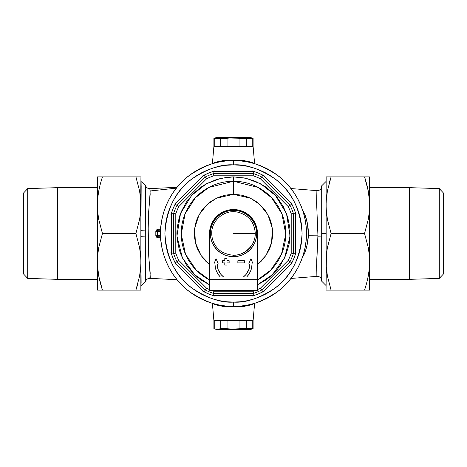 <?xml version="1.0" encoding="UTF-8"?>
<svg xmlns="http://www.w3.org/2000/svg" width="467" height="467" viewBox="0 0 467 467"><rect width="100%" height="100%" fill="white"/><g stroke="black" fill="none" stroke-linecap="round" stroke-linejoin="round"><path stroke-width="0.7" d="M212.97 163.193L212.415 163.392L213.898 146.393L212.415 163.392L220.541 161.045L227.954 160.245L241.719 160.315L248.491 161.518L254.025 163.193M216.717 162.002L214.23 162.767M218.27 161.582L217.61 161.751M249.39 161.751L247.831 161.354M252.624 162.714L250.283 162.002M213.898 146.393L253.102 146.393L252.752 146.393L253.102 146.393L254.585 163.392L253.102 146.393L213.898 146.393L214.248 146.393L213.898 146.393L213.898 138.261L233.5 137.969L216.081 137.677L233.5 137.677L227.055 138.261L227.055 146.393L220.693 146.393L220.693 138.261L214.248 138.261L214.248 146.393L214.248 138.261L213.898 138.261L216.081 137.677M254.03 303.807L254.585 303.608L253.102 320.607L213.898 320.607L214.248 320.607L213.898 320.607L212.415 303.608L213.898 320.607L253.102 320.607L254.585 303.608L246.459 305.955L239.046 306.755L225.281 306.685L218.509 305.482L212.975 303.807M321.699 233.5L326.054 233.5L321.699 233.5L321.699 185.813L321.699 281.192L321.699 233.5M316.865 276.225L316.696 261.035L317.904 236.816A4.355 0.292 180 0 1 321.699 237.108A4.355 0.292 0 0 0 317.904 236.816L317.922 235.146L308.389 235.251L307.117 244.871L305.867 249.477L304.268 253.984L302.073 258.292M290.953 278.46L316.988 276.347L316.608 266.149L317.922 235.146L316.62 203.291L316.895 190.734M149.936 277.871L149.872 278.361C151.145 280.107 148.529 262.016 148.226 241.55C147.414 221.206 149.884 198.317 150.17 190.974L176.357 188.148L150.17 190.974L149.872 188.639A4.355 4.355 0 0 1 145.371 185.049L145.371 185.049A4.355 4.355 180 0 0 149.872 188.639L150.176 194.254L148.687 211.428L148.191 228.275L148.722 256.132L150.205 273.096L149.872 278.361L177.034 279.692M149.872 278.367C147.479 278.437 145.978 279.634 145.371 281.957L141.081 285.547L140.946 244.836M160.671 237.773L160.304 237.785L161.897 247.469L160.304 237.785L157.192 237.627L156.212 236.862L155.82 235.637L155.82 231.363L156.212 230.138L157.589 229.262L160.304 229.215L161.897 219.531L160.304 229.215L160.671 229.227M177.034 187.308L149.872 188.633C147.479 188.563 145.978 187.372 145.371 185.049L145.301 230.908L140.946 230.675L145.301 230.908L145.301 236.092L140.946 236.325L145.301 236.092L145.412 190.279L145.371 185.049L140.946 181.453M163.689 254.678L166.1 261.421L163.689 254.678L161.95 247.732L160.899 240.651L160.549 233.5L160.899 226.349L161.95 219.268L163.689 212.322L166.1 205.579L169.159 199.111L172.843 192.97L169.159 199.111M192.97 294.157L199.111 297.841L192.97 294.157L187.22 289.896L181.914 285.086L177.104 279.78L172.843 274.03L169.159 267.889L166.1 261.421M254.678 303.311L261.421 300.9L254.678 303.311L247.732 305.05L240.651 306.101L233.5 306.451C246.179 307.426 260.773 302.563 277.27 291.863C292.937 280.667 306.743 258.263 306.451 233.5C306.743 208.737 292.937 186.333 277.27 175.137C260.773 164.437 246.179 159.574 233.5 160.549L233.5 164.904C245.426 163.987 259.144 168.558 274.66 178.622C291.309 190.536 300.456 208.825 302.096 233.5C300.456 258.175 291.309 276.464 274.66 288.378C259.144 298.442 245.426 303.013 233.5 302.096L233.5 306.451L226.349 306.101L219.268 305.05L212.322 303.311L205.579 300.9L199.111 297.841M294.157 274.03L297.841 267.889L294.157 274.03L289.896 279.78L285.086 285.086L279.78 289.896L274.03 294.157L267.889 297.841L261.421 300.9M303.311 212.322L300.9 205.579L303.311 212.322L305.05 219.268L306.101 226.349L306.451 233.5L306.101 240.651L305.05 247.732L303.311 254.678L300.9 261.421L297.841 267.889M274.03 172.843L267.889 169.159L274.03 172.843L279.78 177.104L285.086 181.914L289.896 187.22L294.157 192.97L297.841 199.111L300.9 205.579M212.322 163.689L205.579 166.1L212.322 163.689L219.268 161.95L226.349 160.899L233.5 160.549A72.951 72.951 0 0 1 306.451 233.5A72.951 72.951 0 0 1 233.5 306.451A72.951 72.951 0 0 1 160.549 233.5A72.951 72.951 0 0 1 233.5 160.549L240.651 160.899L247.732 161.95L254.678 163.689L261.421 166.1L267.889 169.159M141.168 186.432L140.946 230.675L141.081 181.453M145.371 281.87L145.377 281.21M145.389 280.212L145.301 236.092L145.371 281.951M302.085 208.72L305.255 215.672L307.484 223.88L308.389 235.251L317.922 235.146M321.699 279.815L321.699 280.807M304.268 213.016C307.181 220.085 308.553 227.493 308.389 235.251C308.068 241.824 306.696 248.07 304.268 253.984M140.946 285.547L141.11 283.837M141.122 283.253L141.069 275.419M141.157 186.724L141.116 183.42M141.087 181.634L141.116 183.239M250.283 304.998L252.77 304.233M248.73 305.418L249.39 305.249M216.717 304.998L214.376 304.286M217.61 305.249L218.171 305.395M212.368 163.672L222.777 160.601L244.223 160.601A2.177 1.086 -80.8 0 0 244.235 161.343A2.177 1.086 99.2 0 1 244.223 160.601L254.585 163.392M252.746 162.755L252.262 162.598M214.791 162.58L214.254 162.755M222.777 160.601A2.177 1.086 -99.2 0 1 222.765 161.343A2.177 1.086 80.8 0 0 222.777 160.601M254.632 303.328L244.223 306.399A2.177 1.086 80.8 0 1 244.235 305.657A2.177 1.086 -99.2 0 0 244.223 306.399L222.777 306.399A2.177 1.086 99.2 0 0 222.765 305.657A2.177 1.086 -80.8 0 1 222.777 306.399L212.415 303.608M252.209 304.42L252.746 304.245M214.254 304.245L214.738 304.402M158.167 236.746L160.619 236.769A1.092 0.368 -90 0 0 160.304 237.785A1.092 0.368 90 0 1 160.619 236.775L158.371 236.769A1.092 1.092 0 0 1 157.28 235.677L157.642 236.483L158.371 236.769A1.092 0.368 -90 0 0 157.998 237.779A1.092 0.368 90 0 1 158.366 236.769L157.613 236.092L157.554 231.323L160.578 231.323L157.554 231.323L158.371 230.231A1.092 0.368 90 0 1 157.998 229.221L160.304 229.215A1.092 0.368 -90 0 0 160.619 230.225L158.179 230.249M160.304 237.785L157.998 237.779L155.82 235.637L160.578 235.677L157.554 235.677L157.554 231.323L157.286 235.765M157.315 231.037L157.28 231.323A1.092 1.092 0 0 1 158.371 230.231L160.619 230.231A1.092 0.368 90 0 1 160.304 229.215M155.82 231.363L157.998 229.221A1.092 0.368 -90 0 0 158.366 230.231A1.092 0.817 90 0 0 157.554 231.323L155.82 231.363L157.28 231.323L157.28 235.677L155.82 235.637L155.82 231.363M158.26 230.237L157.28 231.323M158.371 236.769A1.092 0.817 90 0 1 157.554 235.677L158.26 236.763M209.549 234.043A23.957 23.957 0 0 1 233.5 209.543A23.957 23.957 0 0 0 209.549 234.043L210.004 228.824L211.37 224.335L213.582 220.19L216.56 216.56L220.19 213.582L224.335 211.37L228.824 210.004L233.5 209.543L233.5 210.308L233.5 209.543A23.957 23.957 0 0 1 257.451 234.043A23.957 23.957 0 0 0 233.5 209.543L238.176 210.004L242.665 211.37L246.81 213.582L250.44 216.56L253.418 220.19L255.63 224.335L256.996 228.824L257.451 234.043M209.543 284.806L194.698 274.736L182.451 258L176.94 236.098L180.495 213.588L191.581 195.44L206.18 183.905L220.763 178.33L233.5 176.882L233.5 194.301L250.569 198.212L259.944 204.564L267.935 214.773L272.337 228.2L271.613 242.659L266.032 255.367L257.457 264.526L261.216 261.216L266.091 255.28L269.716 248.502L271.012 244.877L272.512 237.341L272.699 233.5L272.512 229.659L271.012 222.123L269.716 218.498L266.091 211.72L263.802 208.632L258.368 203.198L255.28 200.909L248.502 197.284L241.147 195.054L233.5 194.301L233.5 181.237A52.263 52.263 0 0 1 257.457 279.955L270.831 270.078L281.467 254.258L285.763 234.119L281.928 213.839L271.566 197.687L258.257 187.471L233.5 181.237L208.743 187.471L195.434 197.687L185.072 213.839L181.237 234.119L185.533 254.258L196.169 270.078L209.543 279.955A52.263 52.263 0 0 1 233.5 181.237L233.5 176.882L244.545 177.968L255.169 181.19L264.958 186.421L273.539 193.461L277.27 197.582L283.434 206.811L287.684 217.062L289.849 227.949L289.849 239.051L289.032 244.545L285.81 255.169L280.579 264.958L277.27 269.418L269.418 277.27L264.958 280.579L257.457 284.806L272.302 274.736L284.549 258L290.06 236.098L286.505 213.588L275.419 195.44L260.82 183.905L246.237 178.33L233.5 176.882L227.949 177.151L217.062 179.316L206.811 183.566L202.042 186.421L193.461 193.461L186.421 202.042L181.19 211.831L179.316 217.062L177.151 227.949L176.882 233.5L177.151 239.051L179.316 249.938L181.19 255.169L186.421 264.958L193.461 273.539L197.582 277.27L202.042 280.579L209.543 284.806M260.382 178.768A60.979 60.979 0 0 0 253.19 175.79L213.81 175.79A60.979 60.979 0 0 0 206.618 178.768L178.768 206.618A60.979 60.979 0 0 0 175.79 213.81L175.79 253.19A60.979 60.979 0 0 0 178.768 260.382L206.618 288.232A60.979 60.979 0 0 0 209.543 289.575A60.979 60.979 0 0 1 206.618 288.232L205.328 290.025L176.975 261.672A63.156 63.156 0 0 1 173.613 253.546L173.613 213.454A63.156 63.156 0 0 1 176.975 205.328L205.328 176.975A63.156 63.156 0 0 1 213.454 173.613L253.546 173.613A63.156 63.156 0 0 1 261.672 176.975L290.025 205.328A63.156 63.156 0 0 1 293.387 213.454L293.387 253.546A63.156 63.156 0 0 1 290.025 261.672L261.672 290.025A63.156 63.156 0 0 1 253.546 293.387L213.454 293.387A63.156 63.156 0 0 1 205.328 290.025A63.156 63.156 0 0 0 213.454 293.387L253.546 293.387L253.19 291.21A60.979 60.979 0 0 0 255.011 290.556A60.979 60.979 0 0 1 253.19 291.21L213.81 291.21L253.19 291.21L253.546 293.387A63.156 63.156 0 0 0 261.672 290.025L260.382 288.232L288.232 260.382A60.979 60.979 0 0 0 291.21 253.19L291.21 213.81A60.979 60.979 0 0 0 288.232 206.618L260.382 178.768L288.232 206.618A60.979 60.979 0 0 1 291.21 213.81L291.21 253.19A60.979 60.979 0 0 1 288.232 260.382L260.382 288.232A60.979 60.979 0 0 1 257.457 289.575A60.979 60.979 0 0 0 260.382 288.232L261.672 290.025L290.025 261.672L288.232 260.382L290.025 261.672A63.156 63.156 0 0 0 293.387 253.546L291.21 253.19L293.387 253.546L293.387 213.454L291.21 213.81L293.387 213.454A63.156 63.156 0 0 0 290.025 205.328L288.232 206.618L290.025 205.328L261.672 176.975L260.382 178.768L261.672 176.975A63.156 63.156 0 0 0 253.546 173.613L253.19 175.79A60.979 60.979 0 0 1 260.382 178.768M211.989 290.556A60.979 60.979 0 0 0 213.81 291.21L213.454 293.387L213.81 291.21A60.979 60.979 0 0 1 211.989 290.556M172.843 192.97L177.104 187.22L181.914 181.914L187.22 177.104L192.97 172.843L199.111 169.159L205.579 166.1M252.466 296.02L258.502 293.86L264.299 291.116M291.116 264.299L293.86 258.502L296.02 252.466M296.02 214.534L293.86 208.498L291.116 202.701M264.299 175.884L258.502 173.14L252.466 170.98M214.534 170.98L208.498 173.14L202.701 175.884M175.884 202.701L173.14 208.498L170.98 214.534M170.98 252.466L173.14 258.502L175.884 264.299M202.701 291.116L208.498 293.86L214.534 296.02M233.5 302.096L240.225 301.77L246.885 300.777L253.412 299.143L259.751 296.878L265.84 294L271.613 290.538L277.019 286.528L282.004 282.004L286.528 277.019L290.538 271.613L294 265.84L296.878 259.751L299.143 253.412L300.777 246.885L301.77 240.225L302.096 233.5L301.77 226.775L300.777 220.115L299.143 213.588L296.878 207.249L294 201.16L290.538 195.387L286.528 189.981L282.004 184.996L277.019 180.472L271.613 176.462L265.84 173L259.751 170.122L253.412 167.857L246.885 166.223L240.225 165.23L233.5 164.904L226.775 165.23L220.115 166.223L213.588 167.857L207.249 170.122L201.16 173L195.387 176.462L189.981 180.472L184.996 184.996L180.472 189.981L176.462 195.387L173 201.16L170.122 207.249L167.857 213.588L166.223 220.115L165.23 226.775L164.904 233.5L165.23 240.225L166.223 246.885L167.857 253.412L170.122 259.751L173 265.84L176.462 271.613L180.472 277.019L184.996 282.004L189.981 286.528L195.387 290.538L201.16 294L207.249 296.878L213.588 299.143L220.115 300.777L226.775 301.77L233.5 302.096C221.574 303.013 207.856 298.442 192.34 288.378C175.691 276.464 166.544 258.175 164.904 233.5C166.544 208.825 175.691 190.536 192.34 178.622C207.856 168.558 221.574 163.987 233.5 164.904L233.5 160.549C220.821 159.574 206.227 164.437 189.73 175.137C174.063 186.333 160.257 208.737 160.549 233.5C160.257 258.263 174.063 280.667 189.73 291.863C206.227 302.563 220.821 307.426 233.5 306.451L233.5 302.096M213.098 295.564A65.333 65.333 0 0 1 204.038 291.811L175.189 262.962A65.333 65.333 0 0 1 171.436 253.902L171.436 213.098A65.333 65.333 0 0 1 175.189 204.038L204.038 175.189A65.333 65.333 0 0 1 213.098 171.436L253.902 171.436A65.333 65.333 0 0 1 262.962 175.189L291.811 204.038A65.333 65.333 0 0 1 295.564 213.098L295.564 253.902A65.333 65.333 0 0 1 291.811 262.962L262.962 291.811A65.333 65.333 0 0 1 253.902 295.564L213.098 295.564L213.454 293.387L213.098 295.564A65.333 65.333 0 0 1 204.038 291.811L175.189 262.962A65.333 65.333 0 0 1 171.436 253.902L171.436 213.098A65.333 65.333 0 0 1 175.189 204.038L204.038 175.189A65.333 65.333 0 0 1 213.098 171.436L253.902 171.436A65.333 65.333 0 0 1 262.962 175.189L261.672 176.975L262.962 175.189L291.811 204.038L290.025 205.328L291.811 204.038A65.333 65.333 0 0 1 295.564 213.098L293.387 213.454L295.564 213.098L295.564 253.902L293.387 253.546L295.564 253.902A65.333 65.333 0 0 1 291.811 262.962L290.025 261.672L291.811 262.962L262.962 291.811L261.672 290.025L262.962 291.811A65.333 65.333 0 0 1 253.902 295.564L253.546 293.387L253.902 295.564L213.098 295.564M209.543 264.526L200.968 255.367L195.387 242.659L194.663 228.2L199.065 214.773L207.056 204.564L216.431 198.212L233.5 194.301L225.853 195.054L218.498 197.284L211.72 200.909L208.632 203.198L203.198 208.632L200.909 211.72L197.284 218.498L195.988 222.123L194.488 229.659L194.301 233.5L194.488 237.341L195.988 244.877L197.284 248.502L200.909 255.28L205.784 261.216L209.543 264.526M176.975 261.672L205.328 290.025L206.618 288.232L178.768 260.382L176.975 261.672L178.768 260.382A60.979 60.979 0 0 1 175.79 253.19L173.613 253.546A63.156 63.156 0 0 0 176.975 261.672L175.189 262.962L176.975 261.672M173.613 213.454L173.613 253.546L175.79 253.19L175.79 213.81L173.613 213.454L175.79 213.81A60.979 60.979 0 0 1 178.768 206.618L176.975 205.328A63.156 63.156 0 0 0 173.613 213.454L171.436 213.098L173.613 213.454M205.328 176.975L176.975 205.328L178.768 206.618L206.618 178.768L205.328 176.975L206.618 178.768A60.979 60.979 0 0 1 213.81 175.79L213.454 173.613A63.156 63.156 0 0 0 205.328 176.975L204.038 175.189L205.328 176.975M213.81 175.79L253.19 175.79L253.546 173.613L213.454 173.613L213.81 175.79M253.546 173.613L253.902 171.436L253.546 173.613M213.232 172.265L213.098 171.436L213.232 172.265M213.425 173.444L213.349 172.971L213.425 173.444M175.872 204.528L175.189 204.038L175.872 204.528M176.841 205.229L176.45 204.949L176.841 205.229M172.265 253.768L171.436 253.902L172.265 253.768M173.444 253.575L172.971 253.651L173.444 253.575M204.528 291.128L204.038 291.811L204.528 291.128M205.229 290.159L204.949 290.55L205.229 290.159M215.859 328.955L217.47 329.031M220.693 328.739L219.081 328.955L220.693 328.739L220.693 320.607L227.055 320.607L227.055 328.739L220.693 328.739L230.278 328.955L227.055 328.739L227.055 320.607L220.693 320.607L220.693 328.739M233.5 329.031L239.945 328.739L239.945 320.607L246.307 320.607L246.307 328.739L252.752 328.739L252.752 320.607L253.102 320.607L252.752 320.607L252.752 328.739L233.5 329.031M216.081 329.323L250.919 329.323L216.081 329.323L213.898 328.739L213.898 320.607M214.248 320.607L214.248 328.739L214.248 320.607M253.102 320.607L253.102 328.739L250.919 329.323M247.919 328.955L251.141 328.955M246.307 320.607L239.945 320.607L239.945 328.739L246.307 328.739L246.307 320.607M233.5 233.5L255.28 233.5L233.5 233.5M233.5 210.308L233.5 211.72L233.5 210.308A23.192 23.192 0 0 1 256.692 233.5A23.192 23.192 0 0 1 233.5 256.692A23.192 23.192 0 0 0 256.692 233.5A23.192 23.192 0 0 0 233.5 210.308L238.024 210.751L242.373 212.071L246.383 214.219L249.898 217.102L252.781 220.617L254.929 224.627L256.249 228.976L256.692 233.5L256.249 238.024L254.929 242.373L252.781 246.383L249.898 249.898L246.383 252.781L242.373 254.929L238.024 256.249L233.5 256.692L228.976 256.249L224.627 254.929L220.617 252.781L217.102 249.898L214.219 246.383L212.071 242.373L210.751 238.024L210.308 233.5L210.751 228.976L212.071 224.627L214.219 220.617L217.102 217.102L220.617 214.219L224.627 212.071L228.976 210.751L233.5 210.308A23.192 23.192 0 0 0 210.308 233.5A23.192 23.192 0 0 0 233.5 256.692A23.192 23.192 0 0 1 210.308 233.5A23.192 23.192 0 0 1 233.5 210.308M233.5 255.28L233.5 256.692L233.5 255.28A21.774 21.774 0 0 0 255.274 233.5C255.251 237.709 254.124 241.602 251.888 245.169C243.71 255.647 233.693 257.883 221.831 251.888C215.322 247.481 211.954 241.351 211.72 233.5C211.3 220.459 224.469 209.385 237.242 212.047C248.438 214.843 254.445 221.994 255.28 233.5M255.636 225.433A23.957 23.957 0 0 0 250.33 217.546L253.418 221.282L255.63 225.421L256.996 229.916L257.457 234.592L257.457 279.669L209.543 279.669L209.543 234.592L210.004 229.916L211.37 225.421L213.582 221.282L216.67 217.54A23.957 23.957 0 0 0 211.364 225.433M237.855 262.898L244.387 262.898L244.387 260.72L237.855 260.72L237.855 262.898L244.387 262.898L244.387 260.72L237.855 260.72L244.387 260.72L244.387 262.898L237.855 262.898L237.855 260.72L237.855 262.898M226.968 258.543L226.968 260.72L229.145 260.72L229.145 262.898L226.968 262.898L226.968 265.075L224.79 265.075L224.79 262.898L222.613 262.898L222.613 260.72L224.79 260.72L222.613 260.72L222.613 262.898L224.79 262.898L224.79 265.075L226.968 265.075L226.968 262.898L229.145 262.898L229.145 260.72L226.968 260.72L226.968 258.543L224.79 258.543L224.79 260.72L224.79 258.543L226.968 258.543L224.79 258.543M246.611 277.054L248.905 274.252L250.61 271.058L251.655 267.591L252.011 263.989L253.102 263.989L250.919 258.73L248.742 263.989L249.833 263.989L248.853 269.552L246.039 274.456L243.301 277.054L246.611 277.054A18.511 18.511 0 0 0 252.011 263.989A18.511 18.511 0 0 1 246.611 277.054L243.301 277.054L246.611 277.054M217.167 263.989L218.258 263.989L216.081 258.73L213.898 263.989L214.989 263.989L215.345 267.591L216.39 271.058L218.095 274.252L220.389 277.054L223.699 277.054L220.961 274.456L218.147 269.552L217.167 263.989L218.258 263.989L216.081 258.73L213.898 263.989L214.989 263.989A18.511 18.511 0 0 0 220.383 277.054L223.699 277.054A16.333 16.333 0 0 1 217.167 263.989M256.996 229.922A23.957 23.957 0 0 0 256.996 229.91L255.63 225.421M211.37 225.421L210.004 229.916A23.957 23.957 0 0 0 210.004 229.922M209.543 290.556L257.457 290.556L257.457 234.592L257.457 290.556L209.543 290.556L209.543 234.592L209.543 290.556M257.457 279.669L209.543 279.669M247.166 272.932A16.333 16.333 0 0 0 248.858 269.541M248.742 263.989L250.919 258.73L248.742 263.989L249.833 263.989A16.333 16.333 0 0 1 243.301 277.054M253.102 263.989L250.919 258.73L253.102 263.989L252.011 263.989M218.142 269.541A16.333 16.333 0 0 0 219.834 272.932M223.699 277.054L220.389 277.054A18.511 18.511 0 0 1 214.989 263.989M213.898 263.989L216.081 258.73L218.258 263.989M229.145 262.898L229.145 260.72M224.79 265.075L226.968 265.075M222.613 260.72L222.613 262.898M250.33 217.54A23.957 23.957 0 0 1 257.457 234.592M209.543 234.592A23.957 23.957 0 0 1 216.67 217.54M98.765 176.882L100.37 176.882L97.393 176.882L97.393 205.188L97.743 197.996L98.753 190.892L100.352 183.852L98.753 190.892L97.743 197.996L97.393 205.188L97.743 212.392L98.759 219.508L102.448 233.5L135.891 233.5L102.448 233.5L98.753 247.51L97.743 254.62L97.393 261.812L97.743 269.015L98.759 276.131L102.448 290.118L135.891 290.118L139.586 276.108L140.596 269.004L140.946 261.812L140.596 254.608L139.58 247.492L135.891 233.5L139.586 219.49L140.596 212.38L140.946 205.188L140.596 197.985L139.58 190.869L135.891 176.882L102.448 176.882L100.341 183.899M99.775 176.882L140.602 176.882M102.448 176.882L100.352 183.852L102.448 176.882L100.37 176.882M135.926 290.019L137.316 285.547L135.891 290.118L97.737 290.118M139.58 290.118L135.891 290.118L140.946 290.118L140.946 176.882L140.596 212.38L139.586 219.49L135.891 233.5L139.58 247.492L140.859 258.198L140.859 265.419L139.586 276.108L135.891 290.118M97.743 176.882L97.393 176.882L97.393 290.118L97.743 254.62L98.753 247.51L102.448 233.5L98.759 219.508L97.743 212.392L97.393 205.188L97.48 265.419L98.759 276.131L100.358 283.16L99.64 280.305M140.859 290.118L140.859 201.581L139.58 190.869L135.891 176.882L138.565 176.882M138.565 290.118L137.975 290.118M136.545 178.896L135.926 176.987M139.575 176.882L137.969 176.882M102.413 176.981L100.895 181.885M101.794 288.104L102.413 290.013M100.358 290.118L99.775 290.118M98.765 290.118L102.448 290.118L100.358 283.16M27.705 188.592L23.35 193.227L23.35 273.773L27.705 278.408L27.705 188.592L27.705 278.408L57.651 279.342L97.393 279.342L57.651 279.342L57.651 187.658L57.651 279.342L27.705 278.408L23.35 273.773L23.35 193.227L27.705 188.592L57.651 187.658L27.705 188.592M97.393 187.658L57.651 187.658L97.393 187.658M368.235 290.118L366.63 290.118L369.607 290.118L369.607 261.812L369.257 269.004L368.247 276.108L366.648 283.148L368.247 276.108L369.257 269.004L369.607 261.812L369.257 254.608L368.241 247.492L364.552 233.5L331.109 233.5L364.552 233.5L368.247 219.49L369.257 212.38L369.607 205.188L369.257 197.985L368.241 190.869L364.552 176.882L331.109 176.882L327.414 190.892L326.404 197.996L326.054 205.188L326.404 212.392L327.42 219.508L331.109 233.5L327.414 247.51L326.404 254.62L326.054 261.812L326.404 269.015L327.42 276.131L331.109 290.118L364.552 290.118L366.659 283.101M367.225 290.118L326.398 290.118M364.552 290.118L366.648 283.148L364.552 290.118L366.63 290.118M331.074 176.981L329.684 181.453L331.109 176.882L369.263 176.882M327.42 176.882L331.109 176.882L326.054 176.882L326.054 290.118L326.404 254.62L327.414 247.51L331.109 233.5L327.42 219.508L326.141 208.802L326.141 201.581L327.414 190.892L331.109 176.882M369.257 290.118L369.607 290.118L369.607 176.882L369.257 212.38L368.247 219.49L364.552 233.5L368.241 247.492L369.257 254.608L369.607 261.812L369.52 201.581L368.241 190.869L366.642 183.84L367.36 186.695M326.141 176.882L326.141 265.419L327.42 276.131L331.109 290.118L328.435 290.118M328.435 176.882L329.025 176.882M330.455 288.104L331.074 290.013M327.425 290.118L329.031 290.118M364.587 290.019L366.105 285.115M365.206 178.896L364.587 176.987M366.642 176.882L367.225 176.882M368.235 176.882L364.552 176.882L366.642 183.84M439.295 278.408L443.65 273.773L443.65 193.227L439.295 188.592L439.295 278.408L439.295 188.592L409.349 187.658L369.607 187.658L409.349 187.658L409.349 279.342L409.349 187.658L439.295 188.592L443.65 193.227L443.65 273.773L439.295 278.408L409.349 279.342L439.295 278.408M369.607 279.342L409.349 279.342L369.607 279.342M251.141 138.045L249.53 137.969L252.752 138.261L252.752 146.393L252.752 138.261L246.307 138.261L246.307 146.393L239.945 146.393L239.945 138.261L230.278 138.045M217.47 137.969L215.859 138.045M249.53 137.969L247.919 138.045L249.53 137.969M252.752 138.261L253.102 138.261L252.752 138.261M233.5 137.969L247.919 138.045M250.919 137.677L233.5 137.677L250.919 137.677L253.102 138.261L253.102 146.393M220.693 146.393L227.055 146.393L227.055 138.261L220.693 138.261L220.693 146.393M239.945 146.393L246.307 146.393L246.307 138.261L239.945 138.261L239.945 146.393M326.054 181.453L321.699 185.808M290.953 188.54L316.988 190.653C319.813 190.565 321.384 189.123 321.699 186.31M316.988 276.347C319.813 276.435 321.384 277.877 321.699 280.69M145.593 198.638L145.004 198.656M326.054 285.547L321.699 281.192"/></g></svg>
